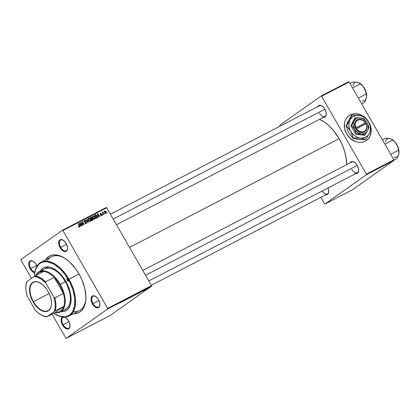 <?xml version="1.0" encoding="UTF-8"?>
<svg xmlns="http://www.w3.org/2000/svg" width="420" height="420" viewBox="0 0 420 420"><rect width="100%" height="100%" fill="white"/><g stroke="black" fill="none" stroke-linecap="round" stroke-linejoin="round"><path stroke-width="0.63" d="M366.466 140.48A15.162 12.527 54.7 0 0 371.06 129.276M367.127 119.894L369.5 123.659L370.608 126.704A15.162 12.527 54.7 0 0 367.274 120.078M362.985 116.183A15.162 12.527 54.7 0 0 350.117 115.012L350.212 114.944A15.162 12.527 -125.3 0 1 363.384 116.314L360.308 114.697L356.36 113.767L352.532 114.067L350.117 115.012A15.162 12.527 54.7 0 0 348.952 115.721L352.438 114.135L356.265 113.831L360.213 114.76L362.985 116.183M365.935 118.409A15.162 12.527 -125.3 0 1 370.981 127.932L370.167 124.95L368.907 122.278L365.935 118.409M371.133 129.019A15.162 12.527 -125.3 0 1 366.513 140.443A15.162 12.527 -125.3 0 1 365.3 141.183L362.98 142.06L360.455 142.401L357.83 142.186L355.205 141.435L350.338 138.432L346.6 133.854L344.563 128.389L344.536 122.882L345.287 120.372L346.516 118.157L348.18 116.324L350.212 114.944A15.162 12.527 -125.3 0 0 348.999 115.684A15.162 12.527 -125.3 0 0 347.046 134.584A15.162 12.527 -125.3 0 0 365.3 141.183L368.214 138.941L370.225 135.76L371.159 131.917L371.133 129.019M60.695 247.349A6.064 3.397 -117.4 0 0 64.89 250.945A6.064 3.397 -117.4 0 0 67.562 248.498A6.064 3.397 62.6 0 1 66.276 250.761A6.064 3.397 62.6 0 1 60.695 247.349L66.586 244.293L60.695 247.349A6.064 3.397 62.6 0 1 60.69 239.993A6.064 3.397 62.6 0 1 63.278 240.245A6.064 3.397 -117.4 0 0 59.619 241.306A6.064 3.397 -117.4 0 0 60.695 247.349L60.086 247.706L60.695 247.349M66.134 243.432A6.573 3.68 62.6 0 1 67.552 248.724A6.573 3.68 62.6 0 1 64.727 251.617A6.573 3.68 62.6 0 1 60.086 247.706L62.412 250.504L64.15 251.486L65.73 251.564L67.289 250.005L67.562 248.078L66.717 244.582L64.654 241.416L62.076 239.652L59.845 239.883L58.937 241.138L58.784 244.188L60.086 247.706A6.573 3.68 62.6 0 1 58.963 241.064A6.573 3.68 62.6 0 1 63.089 240.125A6.573 3.68 62.6 0 1 66.134 243.432M93.03 303.587A6.064 3.397 -117.4 0 0 97.23 307.183A6.064 3.397 -117.4 0 0 99.902 304.736A6.064 3.397 62.6 0 1 98.616 306.999A6.064 3.397 62.6 0 1 93.03 303.587L98.921 300.531L93.03 303.587A6.064 3.397 62.6 0 1 93.03 296.231A6.064 3.397 62.6 0 1 95.618 296.483A6.064 3.397 -117.4 0 0 91.959 297.544A6.064 3.397 -117.4 0 0 93.03 303.587L92.426 303.944L93.03 303.587M98.474 299.67A6.573 3.68 62.6 0 1 99.886 304.962A6.573 3.68 62.6 0 1 97.067 307.855A6.573 3.68 62.6 0 1 92.426 303.944L93.907 305.959L96.49 307.724L98.065 307.802L99.629 306.243L99.782 303.188L98.474 299.67L96.994 297.654L94.411 295.89L92.18 296.121L91.051 298.268L91.119 300.426L92.426 303.944A6.573 3.68 62.6 0 1 91.298 297.302A6.573 3.68 62.6 0 1 95.424 296.363A6.573 3.68 62.6 0 1 98.474 299.67M63.126 324.744A6.064 3.397 -117.4 0 0 67.321 328.34A6.064 3.397 -117.4 0 0 69.993 325.894A6.064 3.397 62.6 0 1 68.712 328.156A6.064 3.397 62.6 0 1 63.126 324.744L69.017 321.689L63.126 324.744A6.064 3.397 62.6 0 1 63.121 317.389A6.064 3.397 62.6 0 1 65.714 317.641A6.064 3.397 -117.4 0 0 62.055 318.701A6.064 3.397 -117.4 0 0 63.126 324.744L62.522 325.101L63.126 324.744M64.696 317.116A6.573 3.68 62.6 0 1 65.52 317.52A6.573 3.68 62.6 0 1 68.57 320.828A6.573 3.68 62.6 0 1 69.983 326.119A6.573 3.68 62.6 0 1 67.163 329.012A6.573 3.68 62.6 0 1 62.522 325.101L64.003 327.117L66.586 328.881L68.812 328.65L69.941 326.503L69.589 323.164L68.57 320.828L66.245 318.029L64.507 317.048M30.786 268.506A6.064 3.397 -117.4 0 0 34.844 272.076A6.064 3.397 62.6 0 1 30.786 268.506L36.682 265.451L30.786 268.506A6.064 3.397 62.6 0 1 30.786 261.151A6.064 3.397 62.6 0 1 33.374 261.403A6.064 3.397 -117.4 0 0 29.715 262.463A6.064 3.397 -117.4 0 0 30.786 268.506L30.182 268.863L30.786 268.506M34.739 272.758A6.573 3.68 62.6 0 1 30.182 268.863A6.573 3.68 62.6 0 1 29.054 262.222A6.573 3.68 62.6 0 1 33.18 261.282A6.573 3.68 62.6 0 1 36.23 264.584A6.573 3.68 62.6 0 1 36.965 266.107L35.532 263.519L33.033 261.193L30.592 260.731L29.027 262.29L28.875 265.346L30.182 268.863L32.508 271.661L35.07 272.795M322.182 190.995A6.064 3.397 -117.4 0 0 328.734 191.636A6.064 3.397 62.6 0 1 327.453 193.898A6.064 3.397 62.6 0 1 322.182 190.995M327.999 187.976A6.573 3.68 62.6 0 1 328.724 191.861A6.573 3.68 62.6 0 1 325.826 194.744M319.436 113.09A6.064 3.397 -117.4 0 0 323.631 116.686A6.064 3.397 -117.4 0 0 326.303 114.24A6.064 3.397 62.6 0 1 325.022 116.503A6.064 3.397 62.6 0 1 319.436 113.09M322.891 117.227L324.471 117.306L326.03 115.747L326.183 112.691L324.875 109.174A6.573 3.68 62.6 0 1 326.293 114.466A6.573 3.68 62.6 0 1 323.389 117.348M351.776 169.328A6.064 3.397 -117.4 0 0 355.971 172.924A6.064 3.397 -117.4 0 0 358.643 170.478A6.064 3.397 62.6 0 1 357.357 172.741A6.064 3.397 62.6 0 1 351.776 169.328M355.231 173.465L356.811 173.544L358.37 171.985L358.522 168.929L357.215 165.412A6.573 3.68 62.6 0 1 358.633 170.704A6.573 3.68 62.6 0 1 355.73 173.586M73.348 311.656A30.329 16.984 -117.4 0 0 85.874 298.888A30.329 16.984 62.6 0 1 79.412 310.611L69.001 316.008A30.329 16.984 62.6 0 1 54.957 314.102M73.358 313.688L75.238 313.64L78.661 312.701L81.533 310.669L83.743 307.624L84.572 305.755L85.638 301.418L85.89 296.42L84.719 288.115L81.79 279.479L78.981 273.903A31.846 17.829 62.6 0 1 85.838 299.555A31.846 17.829 62.6 0 1 73.474 313.693M339.119 138.658A34.881 19.53 -117.4 0 0 319.531 119.348L324.466 122.089L329.044 125.774L333.391 130.389L339.119 138.658L129.533 247.406L339.119 138.658L342.195 144.764L344.536 151.069L346.054 157.332L346.705 164.603A34.881 19.53 -117.4 0 0 339.119 138.658M110.129 315.504L66.266 338.268L107.657 308.983L151.526 286.219L110.129 315.504L151.526 286.219L151.505 285.621L106.743 207.779L62.879 230.538L107.636 308.38L151.505 285.621L151.526 286.219L107.657 308.983L66.266 338.268L65.777 337.995L52.064 314.144L65.777 337.995L66.266 338.268L110.129 315.504M143.215 290.929L143.509 290.729L143.215 290.929M145.036 289.979L145.331 289.784L145.036 289.979M135.13 295.129L137.492 293.627L134.941 295.092M138.705 293.265L141.577 291.469L138.705 293.265M133.135 296.158L135.292 294.761L133.135 296.158M128.762 298.426L131.523 296.688L128.762 298.426M119.59 303.125L122.372 301.434L119.763 303.098M123.039 301.397L126.504 299.292L123.039 301.397M120.897 302.51L123.769 300.709L120.897 302.51M126.625 299.539L128.903 298.064L126.373 299.565M130.804 297.37L133.166 295.874L130.615 297.339M141.766 291.606L143.745 290.441L142.013 291.554M137.188 294.053L139.645 292.525L137.188 294.053M146.234 289.364L148.003 288.246L146.06 289.364M143.997 290.524L146.029 289.249L143.997 290.524M147.541 288.682L147.835 288.488L147.541 288.682M93.177 215.901L92.673 216.762L93.093 218.305L94.752 219.161L94.862 216.799L94.61 216.972L94.862 216.799L95.256 218.111L94.815 219.125L94.18 219.235L93.413 218.747L92.668 216.862L92.972 216.048L93.639 215.812L94.862 216.799L93.067 215.969M98.123 216.279L98.28 217.277L97.986 217.429L97.435 213.743L97.766 213.57L99.886 216.447L99.614 216.589L99.047 215.801L98.123 216.279L99.047 215.801L99.614 216.589L99.886 216.447L97.766 213.57L97.435 213.743L97.986 217.429L98.28 217.277L98.123 216.279L97.844 216.473L98.123 216.279M79.385 227.136L79.527 225.95L79.264 226.133L79.527 225.95L78.561 223.54L78.283 223.681L79.217 226.007L79.196 226.769L78.75 227.084L79.196 226.769L78.325 226.448L79.385 227.136L78.75 227.084L78.325 226.448L78.577 226.265L79.065 226.805L79.354 226.538L78.283 223.681L78.561 223.54L79.637 226.286L79.454 227.094M84.635 220.337L84.373 221.524L86.594 222.348L86.683 223.036L86.247 223.577L85.465 223.619L84.845 222.957L86.058 223.209L86.195 222.29L84.672 221.865L84.231 221.172L84.793 220.269L85.906 220.826L85.691 221.067L84.882 220.673L84.604 221.319L86.546 222.254L84.63 221.366L84.83 220.7L85.906 220.826L84.52 220.406M87.712 218.789L88.337 222.437L87.99 222.621L85.832 219.765L86.105 219.623L87.953 222.07L87.423 218.941L87.712 218.789L87.423 218.941L87.953 222.07L86.105 219.623L85.832 219.765L87.99 222.621L88.337 222.437L87.712 218.789L87.428 218.988L87.712 218.789M88.851 218.143L88.347 219.009L88.767 220.547L90.426 221.408L90.536 219.041L90.284 219.219L90.536 219.041L90.93 220.353L90.489 221.372L89.733 221.445L89.087 220.988L88.342 219.103L88.646 218.29L89.313 218.059L90.536 219.041L88.741 218.216M106.927 212.226L106.843 212.835L106.927 212.226M92.715 220.169L92.915 218.825L92.967 219.938L91.67 220.71L90.353 217.418L91.355 216.946L92.022 217.24L92.232 218.379L92.915 218.825L92.232 218.379L92.164 217.445L91.408 216.941L90.353 217.418L91.67 220.71L92.804 220.112M80.309 225.519L80.472 226.522L80.178 226.674L79.627 222.983L79.958 222.815L82.073 225.687L81.8 225.829L81.233 225.041L80.309 225.519L81.233 225.041L81.8 225.829L82.073 225.687L79.958 222.815L79.627 222.983L80.178 226.674L80.472 226.522L80.309 225.519L80.036 225.713L80.309 225.519M81.821 223.393L82.614 225.409L82.341 225.55L81.029 222.259L81.312 222.112L83.548 224.322L82.42 221.534L82.693 221.393L84.016 224.684L83.727 224.831L81.485 222.626L81.821 223.393L81.485 222.626L83.727 224.831L84.016 224.684L82.693 221.393L82.42 221.534L83.548 224.322L81.312 222.112L81.029 222.259L82.341 225.55L82.614 225.409L81.821 223.393L81.559 223.582L81.821 223.393M101.635 215.591L101.903 214.615L100.254 214.121L100.611 213.491L101.467 213.559L100.306 213.313L100.264 214.132L101.645 214.783L101.026 215.633L101.488 215.308L100.532 215.129L101.635 215.591L101.12 215.665L100.532 215.129L101.372 215.35L101.682 214.862L100.333 214.242L100.412 213.234L101.467 213.559L100.69 213.46L100.459 213.806L101.829 214.51L101.74 215.523M97.141 217.775L95.996 218.463L94.673 215.177L95.865 214.704L96.836 215.439L97.34 216.736L97.141 217.775L96.952 215.623L95.681 214.704L94.673 215.177L95.996 218.463L96.768 218.064M104.743 210.987L104.701 212.846L105.856 213.402L105.908 211.585L105.656 211.764L106.034 211.827L106.123 213.129L105.215 213.381L104.47 212.347L104.428 211.318L105.058 210.919L105.908 211.585L104.648 211.045M104.428 213.523L104.344 214.132L104.428 213.523M102.958 211.911L102.553 212.819L102.611 212.142L102.338 212.284L103.299 214.678L103.572 214.536L103.199 213.57L102.931 213.759L103.199 213.57L103.572 214.536L103.299 214.678L102.338 212.284L102.611 212.142L102.805 212.636L103.189 211.895L103.199 213.57L103.283 212.299L102.931 211.927M102.601 214.468L102.517 215.082L102.601 214.468M21 259.55L62.391 230.265L106.26 207.506L106.743 207.779L151.505 285.621L107.636 308.38L107.657 308.983L107.636 308.38L62.879 230.538L62.391 230.265L62.879 230.538L106.743 207.779L106.26 207.506L62.391 230.265L21 259.55L21.021 260.153L31.505 278.392L21.021 260.153L21 259.55M34.54 274.748A30.329 16.984 62.6 0 1 41.066 262.169L51.476 256.767A30.329 16.984 62.6 0 1 64.78 258.232A30.329 16.984 -117.4 0 0 47.129 261.125M352.517 189.735L325.006 204.01L366.397 174.725L393.907 160.451L352.517 189.735L393.907 160.451L393.892 159.847L349.13 82.005L321.62 96.28L366.382 174.122L393.892 159.847L393.907 160.451L366.397 174.725L325.006 204.01L324.524 203.737L320.838 197.327L324.524 203.737L325.006 204.01L352.517 189.735M279.741 125.291L321.137 96.007L348.647 81.732L349.13 82.005L393.892 159.847L366.382 174.122L366.397 174.725L366.382 174.122L321.62 96.28L321.137 96.007L321.62 96.28L349.13 82.005L348.647 81.732L321.137 96.007L279.741 125.291L279.951 126.221L279.741 125.291M350.144 162.818A6.573 3.68 62.6 0 1 354.17 162.104A6.573 3.68 62.6 0 1 357.215 165.412L355.735 163.396L353.152 161.632L350.926 161.863L350.018 163.118M317.804 106.58A6.573 3.68 62.6 0 1 321.83 105.866A6.573 3.68 62.6 0 1 324.875 109.174L323.395 107.158L320.817 105.394L318.586 105.625L317.678 106.88M325.327 194.623L327.558 194.392L328.466 193.137L328.619 190.087L327.889 187.719M142.769 270.422L351.771 161.973A6.064 3.397 62.6 0 1 354.359 162.225M319.431 105.735A6.064 3.397 62.6 0 1 322.019 105.987M62.927 316.969L61.367 318.528L61.094 320.455L61.498 322.765L62.522 325.101A6.573 3.68 62.6 0 1 62.738 317.032M78.981 273.903L75.605 268.727L69.783 262.138L65.604 258.778L61.378 256.394L57.262 255.082L53.419 254.893L51.65 255.224L48.484 256.715L45.533 259.849A31.846 17.829 62.6 0 1 64.213 257.88A31.846 17.829 62.6 0 1 78.981 273.903M90.389 217.518L91.014 217.077L90.389 217.518M90.085 217.733L91.408 216.941L90.473 217.597L90.788 217.655M91.408 218.636L91.303 219.035L92.232 218.379L91.403 219.041L91.403 218.584M90.909 217.728L90.421 217.602M92.474 219.823L91.366 220.579L92.552 219.765L91.56 220.442L92.295 219.922L91.791 220.185L91.345 219.072L92.636 218.962L92.531 219.786M91.996 218.106L91.633 217.345L90.778 217.665L91.187 218.689L90.778 217.665L90.52 217.844L91.24 217.423L91.901 217.597L91.996 218.106L90.93 218.873L91.628 218.458M90.699 219.119L91.067 218.762M88.872 218.883L88.384 218.715M88.048 219.214L89.05 218.505L88.688 219.214L89.05 220.421L88.694 219.135L88.352 219.377L89.05 218.505L90.248 219.151L90.237 221.041L89.691 221.424L90.237 221.041L88.798 220.6L90.237 221.041M88.919 218.6L88.347 219.004M86.247 223.577L86.546 222.254L85.475 223.624L86.058 223.209L85.155 223.382L85.423 223.193L84.903 223.052L85.092 222.779L84.845 222.957L86.362 223.508M85.218 223.813L86.058 223.209M85.942 220.894L85.654 221.004L85.942 220.894M84.677 220.804L84.226 221.125M83.816 221.403L84.83 220.7M84.588 221.797L84.892 221.587L84.588 221.797M85.029 222.028L85.538 221.666L85.029 222.028M84.562 221.046L84.032 220.894M78.75 227.089L79.196 226.769M79.637 223.041L79.958 222.815L79.637 223.041M79.989 225.398L80.992 224.7L79.989 225.398M80.252 225.083L80.089 223.991L79.805 224.191L79.947 223.251L79.695 223.429L79.947 223.251L80.992 224.7L79.968 225.283L80.992 224.7L79.947 223.251L80.252 225.083M81.044 222.301L81.312 222.112L81.044 222.301M101.645 214.783L101.488 215.308M100.506 213.943L100.611 213.491M97.445 213.801L97.766 213.57L97.445 213.801M97.797 216.158L98.8 215.46L97.797 216.158M98.065 215.843L97.902 214.751L97.618 214.951L97.755 214.011L97.503 214.19L97.755 214.011L98.8 215.46L97.781 216.043L98.8 215.46L97.755 214.011L98.065 215.843M94.715 215.271L95.324 214.841L94.715 215.271M94.752 215.366L95.681 214.704L94.747 215.366M95.487 215.612L95.13 215.402M96.117 217.938L95.104 215.418L94.847 215.602L95.87 215.087L96.668 215.744L96.464 217.76L95.881 218.169L96.831 217.502L97.015 216.741L96.227 215.213L95.104 215.418L96.117 217.938M95.739 218.29L96.464 217.76M93.198 216.641L92.71 216.468M92.374 216.967L93.303 216.31L93.014 217.051L93.371 218.179L93.02 216.888L92.678 217.13L93.377 216.263L94.573 216.904L94.563 218.794L94.017 219.182L94.563 218.794L93.124 218.353L94.615 218.768L94.91 218.195L94.7 217.151L94.048 216.326L93.377 216.263M93.245 216.353L92.673 216.762M93.692 219.418L94.563 218.794M105.299 213.407L105.735 213.097L104.953 212.672L104.89 211.271L105.635 211.727L105.698 213.124L105.892 212.473L105.415 211.423L104.89 211.271M104.354 211.643L104.843 211.297L104.354 211.649L104.811 211.323L104.701 212.851L105.698 213.124M102.805 212.163L103.189 211.895L102.805 212.163M121.994 301.817L123.375 300.919L121.994 301.817M126.473 299.512L126.835 299.397M128.777 298.195L128.489 298.258M132.61 296.394L134.127 295.549L132.61 296.394M142.837 290.992L143.651 290.54L142.711 291.128M139.808 292.577L141.188 291.68L139.808 292.577M136.936 294.147L139.209 292.698L136.936 294.147M135.203 294.956L136.82 293.937L135.34 294.982M147.809 288.409L147.541 288.55M92.552 219.765L92.453 218.736L91.345 219.072L91.791 220.185L92.295 219.922M89.365 221.666L90.416 220.894L90.584 220.18L90.017 218.825L89.05 218.505M131.014 297.229L130.704 297.365M366.261 140.621L368.902 138.038L370.13 135.823L371.07 131.98L371.054 129.213M40.588 283.238A15.923 8.915 -117.4 0 0 30.681 285.637A15.923 8.915 -117.4 0 0 33.432 301.681L33.07 301.891A16.228 9.083 62.6 0 1 30.287 285.495A16.228 9.083 62.6 0 1 40.477 283.169A16.228 9.083 62.6 0 1 48.001 291.333L49.434 294.173L50.925 298.573L51.524 302.804L51.392 305.351L50.852 307.561L49.303 310.065L46.998 311.409L44.137 311.483L42.042 310.816L38.813 308.8L36.729 306.863L33.899 303.245L31.642 299.05L30.146 294.651L29.552 290.419L29.678 287.873L30.644 284.713L31.773 283.159L34.078 281.815L36.934 281.741L40.105 282.954L43.312 285.338L46.284 288.692L48.001 291.333A16.228 9.083 62.6 0 1 51.492 304.4A16.228 9.083 62.6 0 1 44.525 311.546A16.228 9.083 62.6 0 1 33.07 301.891L33.432 301.681A15.923 8.915 62.6 0 1 33.427 282.361A15.923 8.915 62.6 0 1 40.588 283.238M49.14 293.528L33.432 301.681L49.14 293.528M25.872 285.962A22.239 12.453 62.6 0 1 26.586 281.941L34.146 276.523A21.735 12.17 62.6 0 1 45.869 283.132L45.602 281.82A22.239 12.453 -117.4 0 0 35.112 275.914L43.664 271.472L35.112 275.914A22.239 12.453 62.6 0 1 45.602 281.82L54.149 277.384A22.239 12.453 -117.4 0 0 43.664 271.472L39.554 272.076L37.359 273.63L36.026 275.436A22.239 12.453 62.6 0 1 43.664 271.472A22.239 12.453 62.6 0 1 54.149 277.384A22.239 12.453 62.6 0 1 59.693 284.744L60.296 284.387A22.748 12.737 -117.4 0 0 35.721 275.594A22.748 12.737 62.6 0 1 39.354 271.598A22.748 12.737 62.6 0 1 60.296 284.387L65.499 281.683L60.296 284.387A22.748 12.737 62.6 0 1 60.307 311.981A22.748 12.737 62.6 0 1 54.952 312.648A22.748 12.737 -117.4 0 0 60.296 284.387L59.693 284.744L57.094 280.807L54.149 277.384L63.368 293.417L54.821 297.854A22.239 12.453 62.6 0 1 55.23 310.894L63.777 306.458A22.239 12.453 62.6 0 1 55.256 312.491L58.086 312.322L60.522 311.225L62.449 309.241L63.777 306.458L55.256 312.491L46.925 316.701L55.23 310.894L63.777 306.458L55.256 312.491L46.704 316.927A22.239 12.453 62.6 0 1 40.803 314.732A22.239 12.453 -117.4 0 0 40.987 314.848A22.239 12.453 -117.4 0 0 46.704 316.927L54.264 311.509L55.062 308.453L55.251 304.904L54.826 301.009L53.807 296.935L45.869 283.132L45.602 281.82L54.149 277.384L63.368 293.417A22.239 12.453 62.6 0 1 63.777 306.458A22.239 12.453 -117.4 0 0 63.368 293.417L61.813 289.012L59.693 284.744A22.239 12.453 62.6 0 1 63.368 293.417L54.821 297.854L53.807 296.935L45.869 283.132L41.47 279.258L36.981 277.011L34.146 276.523L26.586 281.941A22.239 12.453 -117.4 0 0 25.888 285.742L25.856 286.178A21.735 12.17 62.6 0 1 26.807 281.715L26.009 284.77L25.82 288.32L26.245 292.215L27.268 296.294L35.201 310.091L38.105 312.842L41.113 314.911L44.095 316.213L46.925 316.701A21.735 12.17 62.6 0 1 40.614 314.622A21.735 12.17 62.6 0 1 35.201 310.091L27.268 296.294A21.735 12.17 62.6 0 1 25.856 286.178M51.502 304.269A15.923 8.915 62.6 0 1 48.095 310.632A15.923 8.915 62.6 0 1 33.432 301.681A15.923 8.915 -117.4 0 0 44.625 311.141A15.923 8.915 -117.4 0 0 51.502 304.269M55.23 310.894A22.239 12.453 -117.4 0 0 54.821 297.854L53.807 296.935A21.735 12.17 62.6 0 1 54.264 311.509L55.23 310.894M67.221 280.397L68.471 279.746L67.221 280.397L67.174 278.896L67.767 278.922L68.381 279.578A1.265 0.709 62.6 0 1 68.381 281.106A1.265 0.709 62.6 0 1 67.221 280.397A1.265 0.709 62.6 0 1 67.221 278.864A1.265 0.709 62.6 0 1 68.381 279.578L68.985 279.216A30.329 16.984 -117.4 0 0 47.576 261.177A30.329 16.984 -117.4 0 0 34.55 274.528L34.524 274.964A29.825 16.7 62.6 0 1 47.329 261.833A29.825 16.7 62.6 0 1 68.381 279.578L68.428 281.08L67.835 281.048L67.221 280.397M65.951 310.753L63.346 311.467L61.315 311.456A24.265 13.587 -117.4 0 0 66.024 310.721M39.874 271.488L42.593 268.291L45.003 267.151L49.282 267.047L52.416 268.044L55.634 269.861L58.816 272.423L63.257 277.442L65.825 281.384A24.265 13.587 62.6 0 1 65.84 310.821L66.208 310.627M53.471 313.152L59.377 316.129L64.88 316.79L66.538 316.481L69.499 315.084L71.888 312.695L72.844 311.157L74.623 305.34L74.681 298.147L73.017 290.189L69.773 282.151L65.226 274.727L59.771 268.559L53.876 264.175L48.048 261.954L46.205 261.728L42.788 262.085L41.244 262.652L38.551 264.558L35.705 269.157L34.703 273.221L34.461 276.323A29.825 16.7 62.6 0 1 34.524 274.964M41.066 262.169A30.329 16.984 62.6 0 1 68.985 279.216L79.039 274.003L68.985 279.216A30.329 16.984 62.6 0 1 69.001 316.008M44.567 268.894L44.557 268.9A22.748 12.737 62.6 0 1 65.499 281.683A22.748 12.737 62.6 0 1 65.51 309.278L60.307 311.981M43.859 267.55L43.486 267.745A24.265 13.587 62.6 0 1 65.825 281.384L67.967 285.631L70.198 292.215L70.948 296.494L70.901 302.348L70.088 305.655L67.767 309.398L64.323 311.409L60.942 311.651M54.773 313.992L55.146 314.218A30.329 16.984 -117.4 0 0 74.193 309.871A30.329 16.984 -117.4 0 0 68.985 279.216L68.381 279.578A29.825 16.7 62.6 0 1 73.5 309.719A29.825 16.7 62.6 0 1 54.773 313.992A29.825 16.7 62.6 0 1 53.692 313.304M44.116 267.425L41.927 268.973L40.241 271.294M44.546 268.905L47.245 268.107L49.985 268.243L52.925 269.178L55.944 270.884L58.931 273.284L61.766 276.292L66.559 283.652L69.599 291.837L70.303 295.848L70.418 299.607L69.946 302.957L68.901 305.77L67.321 307.949L65.268 309.398M43.675 267.65A24.265 13.587 -117.4 0 0 40.362 271.073M113.222 219.041L324.896 109.205L113.222 219.041M365.054 89.339L365.715 91.004L363.709 87.139M358.606 82.635L356.659 82.173L352.774 82.073L349.997 83.512L352.774 82.073L356.659 82.173L358.638 82.635L362.618 85.869L364.455 88.326L365.631 91.103L366.476 94.763L366.497 97.603L364.46 102.401L361.683 103.84L364.46 102.401L365.137 101.157L366.497 97.603L366.566 94.369L366.035 91.943L364.455 88.326L362.161 85.208L359.504 83.071M358.37 98.081L366.219 94.007L358.37 98.081M352.527 87.917L360.376 83.843L352.527 87.917M366.24 98.501L366.644 96.521A10.175 5.696 -117.4 0 0 364.455 88.326L365.631 91.103L366.644 96.542M363.557 86.945L364.366 88.09M361.814 100.916A10.175 5.696 -117.4 0 0 366.497 97.603M359.363 82.982L362.618 85.869L364.455 88.326A10.175 5.696 -117.4 0 0 359.735 83.207L357.73 82.357A10.175 5.696 -117.4 0 0 353.052 85.67M357.236 165.443L145.561 275.279L357.236 165.443M390.947 138.873L388.983 138.406L385.108 138.311L382.337 139.75L385.108 138.311L387.781 138.306L390.968 138.868L392.711 140.081L384.867 144.154L392.711 140.081L394.957 142.107L396.79 144.564A10.175 5.696 -117.4 0 0 393.635 140.606L392.711 140.081L394.957 142.107L396.79 144.564L397.971 147.341L398.559 150.245L390.71 154.319L398.559 150.245L398.979 152.791L398.522 154.98L396.8 158.639L393.897 160.141L396.8 158.639L397.472 157.395L398.837 153.841L398.906 150.607L397.945 146.953L396.092 143.441L394.501 141.446L391.844 139.309M398.055 147.242L396.05 143.378L398.055 147.242M385.387 141.907A10.175 5.696 -117.4 0 1 390.07 138.595L389.225 138.474M394.154 157.153A10.175 5.696 -117.4 0 0 398.837 153.841L398.979 152.791A10.175 5.696 -117.4 0 0 398.984 152.759A10.175 5.696 -117.4 0 0 396.79 144.564L397.971 147.341L398.984 152.759M392.269 139.629L393.635 140.606A10.175 5.696 -117.4 0 0 392.075 139.445L392.269 139.629M390.07 138.595L391.697 139.22M367.112 179.408L365.668 180.427L367.112 179.408M366.082 123.701L356.444 128.698L358.082 130.494L360.124 131.639L362.292 131.969L364.282 131.444L365.82 130.142L366.692 128.231L366.786 125.979L366.082 123.701A6.573 5.429 -125.3 0 1 364.282 131.444A6.573 5.429 -125.3 0 1 356.444 128.698L355.84 129.055A7.077 5.849 54.7 0 0 364.298 132.048A7.077 5.849 54.7 0 0 366.219 123.669L355.824 129.066L354.564 125.722L354.653 123.286L356.349 120.414L358.286 119.406L360.575 119.306L363.951 120.85L366.235 123.664L367.059 127.376L365.962 130.636L364.298 132.048L362.15 132.61L359.809 132.248L357.604 131.003L355.32 128.189L365.579 122.824L362.948 120.362L359.73 119.553L356.9 120.64L355.672 122.278L355.183 124.394L355.94 127.827A6.573 5.429 -125.3 0 1 357.74 120.078A6.573 5.429 -125.3 0 1 365.579 122.824L365.72 122.798A7.077 5.849 54.7 0 0 357.257 119.805A7.077 5.849 54.7 0 0 355.336 128.184L365.579 122.824L366.082 123.701M360.234 117.847L355.231 117.773L354.727 118.13L355.231 117.773L353.918 121.128L350.873 125.701L354.727 118.13L350.873 125.701L351.377 125.344L354.459 129.208L356.312 133.933L355.808 134.29L350.873 125.701L355.808 134.29L356.312 133.933L361.321 134.006L365.101 134.941L364.597 135.298L355.808 134.29L364.597 135.298L367.091 131.754L368.954 127.37L367.096 122.645L364.019 118.787L360.234 117.847L355.231 117.773L353.918 121.128L351.377 125.344L354.459 129.208L356.312 133.933L361.321 134.006L365.101 134.941L367.642 130.725L368.954 127.37L367.096 122.645A8.594 7.098 -125.3 0 1 367.642 130.725A8.594 7.098 -125.3 0 1 361.321 134.006A8.594 7.098 -125.3 0 1 354.459 129.208A8.594 7.098 -125.3 0 1 353.918 121.128A8.594 7.098 -125.3 0 1 360.234 117.847A8.594 7.098 -125.3 0 1 367.096 122.645L364.019 118.787L362.334 118.23L358.286 117.894L356.501 118.492L355.016 119.595L353.54 122.026L353.162 124L353.304 126.11L355.068 130.148L357.441 132.484L361.321 134.006L364.193 133.723L366.544 132.258L367.642 130.725L368.272 128.867L367.988 124.682L366.487 121.706L363.19 118.797L360.234 117.847M357.021 139.277L361.877 139.734L365.768 139.445L358.428 139.534L353.089 138.212L353.362 138.017L353.089 138.212L351.913 137.015L348.742 132.762L346.117 126.089L346.39 125.895L347.566 127.092L350.742 131.345L353.362 138.017L360.428 138.122L365.768 139.445L369.348 133.492L370.241 130.862L370.214 126.457L368.582 122.089L366.718 119.527L364.371 117.458L361.704 116.02L358.895 115.311L356.139 115.379L352.511 116.912L350.674 118.792L349.44 121.207L348.91 124L349.109 126.977L350.028 129.938L351.603 132.678L353.729 135.009L356.26 136.778L359.016 137.86L361.825 138.185L365.699 137.209L367.799 135.655L369.348 133.492L371.207 128.756L368.582 122.089L365.416 117.836L364.235 116.639L360.465 115.547L351.829 115.206L350.627 118.582L348.338 122.855L346.117 126.089L347.324 122.714L351.556 115.4L347.445 122.624M368.582 122.089A12.133 10.022 -125.3 0 1 369.348 133.492L371.207 128.756L368.582 122.089L365.416 117.836L364.235 116.639L360.465 115.547L351.829 115.206L349.976 119.942L346.39 125.895L350.742 131.345L353.362 138.017L360.428 138.122L365.768 139.445L369.348 133.492A12.133 10.022 -125.3 0 1 360.428 138.122A12.133 10.022 -125.3 0 1 350.742 131.345A12.133 10.022 -125.3 0 1 349.976 119.942A12.133 10.022 -125.3 0 1 358.895 115.311A12.133 10.022 -125.3 0 1 368.582 122.089M359.825 139.597L356.885 139.303L353.089 138.212L348.742 132.762L346.117 126.089L348.673 120.204M348.028 131.35L348.742 132.762M365.71 123.889L365.264 123.118L365.731 122.787L355.362 128.258L365.264 123.118L365.71 123.889M67.578 248.288L67.552 248.724M99.918 304.526L99.886 304.962M70.014 325.684L69.983 326.119M328.755 191.425L328.724 191.861M326.324 114.03L326.293 114.466M358.659 170.268L358.633 170.704M325.904 116.046L116.482 224.71M320.318 105.273L110.428 214.184M354.543 162.33L354.17 162.104M322.203 106.092L321.83 105.866M33.558 261.508L33.18 261.282M65.893 317.746L65.52 317.52M95.802 296.588L95.424 296.363M63.462 240.35L63.089 240.125M91.786 218.369L90.851 219.025M101.551 215.266L100.621 215.922M48.384 266.915L39.354 271.598M51.513 304.138L51.492 304.4M40.987 314.848L40.614 314.622M363.163 86.389L366.014 91.88M357.357 172.741L148.822 280.949M398.354 148.118L395.504 142.627M151.316 285.29L327.453 193.898"/></g></svg>
